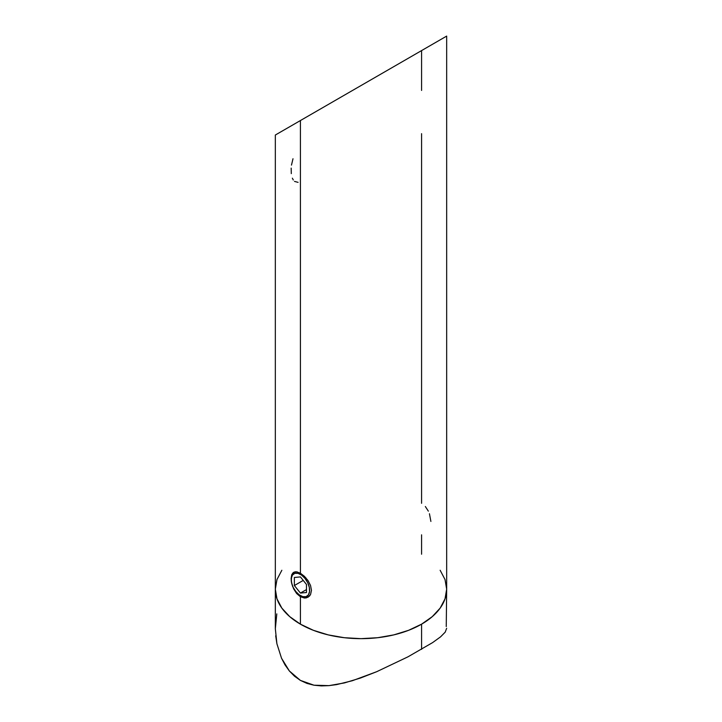 <?xml version="1.0" encoding="UTF-8"?>
<svg xmlns="http://www.w3.org/2000/svg" width="722" height="722" viewBox="0 0 722 722"><rect width="100%" height="100%" fill="white"/><g stroke="black" fill="none" stroke-linecap="round" stroke-linejoin="round"><path stroke-width="1.08" d="M446.665 36.1L446.665 589.197A85.665 49.457 0 0 1 393.788 634.891A85.665 49.457 0 0 1 300.424 624.169L289.766 616.669L281.851 608.123L276.977 598.845L275.335 589.197L276.977 579.54L281.851 570.263L276.977 579.54L275.335 589.197A85.665 49.457 0 0 0 300.424 624.169L300.424 596.751L296.643 593.52L293.655 588.899L291.76 583.647L291.11 578.629L291.751 574.649L293.655 572.284L296.652 571.815L300.424 573.241L300.424 120.538L446.665 36.1L300.424 120.538L300.424 573.241L304.44 576.318L308.041 580.587L310.55 585.488L311.462 590.37L310.559 594.495L308.05 597.211L304.458 598.033L300.424 596.751L301.39 596.192L300.424 596.751L300.424 624.169L313.402 630.315L328.212 634.891L344.286 637.707L361 638.654L377.714 637.707L393.788 634.891L408.598 630.315L421.576 624.169A85.665 49.457 180 0 1 328.212 634.891A85.665 49.457 180 0 1 275.335 589.197L276.977 598.845L281.851 608.123L289.766 616.669L300.424 624.169L313.402 630.315L328.212 634.891L344.286 637.707L361 638.654L377.714 637.707L393.788 634.891L408.598 630.315L421.576 624.169L421.576 649.349L421.576 624.169L432.234 616.669L440.149 608.123L445.023 598.845L446.665 589.197A85.665 49.457 180 0 1 421.576 624.169L432.234 616.669L440.149 608.123L445.023 598.845L446.665 589.197L445.023 579.54L440.149 570.263L445.023 579.54L446.665 589.197L446.25 626.552M275.696 635.811L276.905 643.753L281.535 658.238L285.019 664.89L289.351 670.964L294.495 676.207L300.379 680.386L306.949 683.409L313.962 685.205L321.362 685.9L328.916 685.638L344.43 682.922L360.468 678.039L376.685 671.704L407.957 656.83L432.613 642.598L440.564 636.849L445.212 632.138L446.665 628.293L445.212 632.138L440.564 636.849M282.654 130.799L300.424 120.538L275.335 135.023L275.335 628.754L276.905 643.753L281.535 658.238L289.351 670.964L300.379 680.386L313.962 685.205L328.916 685.638L336.596 684.609L352.435 680.693L376.685 671.704L407.957 656.83M276.806 613.89L275.335 628.754M292.554 573.241L295.027 571.806L297.283 571.941M300.424 596.751L296.643 593.52L292.554 586.3L291.273 581.048L291.751 574.649M421.576 534.831L421.576 554.216M445.023 37.048L421.576 50.585L421.576 90.43M421.576 133.678L421.576 503.297M281.851 131.26L275.741 134.788L281.851 131.26M334.43 100.899L341.325 96.919M305.83 117.415L301.706 119.798L305.83 117.415M300.424 573.241L304.44 576.318L308.041 580.587L310.55 585.488L311.462 590.37L310.559 594.495L309.485 596.065L306.354 597.879L304.458 598.033M428.345 511.14L425.348 506.519M430.89 521.428L429.446 513.748M294.504 181.403L298.078 182.359M292.365 178.172L293.276 179.986M291.174 168.127L291.3 173.623M292.997 158.75L291.48 165.121M356.343 88.246L348.807 92.596M305.027 578.448L305.83 577.753L305.027 578.448L301.625 575.145L298.042 573.349L294.82 573.322L292.446 575.073L291.291 578.34L291.526 582.609L293.114 587.248L295.821 591.544A13.023 7.518 60 0 1 291.219 579.676A13.023 7.518 60 0 1 305.027 578.448A13.023 7.518 60 0 1 309.314 592.879A13.023 7.518 60 0 1 300.424 595.632A13.023 7.518 60 0 1 295.821 591.544L299.224 594.847L302.807 596.643L306.029 596.67L308.393 594.919L309.548 591.652L309.314 587.383L307.725 582.744L305.027 578.448M306.48 592.536L300.424 593.069L294.368 585.533L294.368 577.465L300.424 576.923L306.48 584.459L306.48 592.536L300.424 593.069L306.48 589.576L300.424 593.069L294.368 585.533L303.231 580.416L294.368 585.533L294.368 577.465L300.424 576.923L306.48 584.459L306.48 592.536M301.39 596.192L300.46 595.65"/></g></svg>
